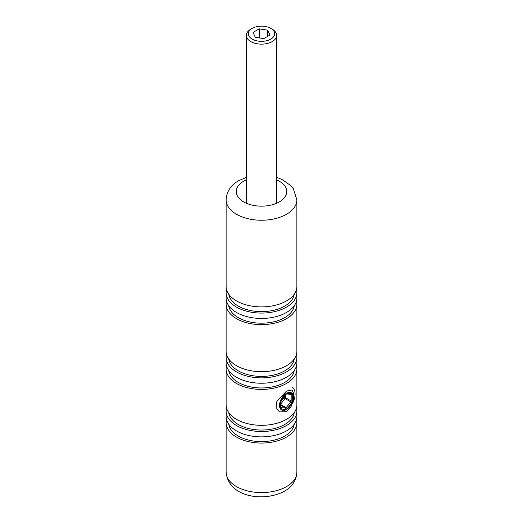 <?xml version="1.0" encoding="UTF-8"?>
<svg xmlns="http://www.w3.org/2000/svg" width="523" height="523" viewBox="0 0 523 523"><rect width="100%" height="100%" fill="white"/><g stroke="black" fill="none" stroke-linecap="round" stroke-linejoin="round"><path stroke-width="0.78" d="M286.512 391.073L292.024 389.981L293.691 393.388L293.364 399.781L290.991 406.796L286.512 411.706L279.387 411.863L276.17 407.561L276.87 401.376L286.512 391.073M226.126 199.819L226.126 286.473A35.374 20.423 0 0 0 247.961 305.34A35.374 20.423 0 0 0 286.512 300.915A35.374 20.423 0 0 0 296.874 286.473L296.874 199.819A35.374 20.423 180 0 1 286.512 214.26A35.374 20.423 180 0 1 247.961 218.686A35.374 20.423 180 0 1 226.126 199.819C226.636 191.51 230.787 185.155 238.58 180.749L246.34 177.382M228.76 294.207A32.851 18.965 0 0 0 250.177 310.466A32.851 18.965 0 0 0 284.728 306.073A32.851 18.965 0 0 0 294.24 294.207M226.531 289.565A35.374 20.423 0 0 0 226.126 292.658L226.126 298.025A35.374 20.423 0 0 0 247.961 316.892A35.374 20.423 0 0 0 286.512 312.466A35.374 20.423 0 0 0 296.874 298.025L296.874 292.658A35.374 20.423 0 0 0 296.469 289.565M226.126 292.658A35.374 20.423 0 0 0 247.961 311.531A35.374 20.423 0 0 0 286.512 307.106A35.374 20.423 0 0 0 296.874 292.658M228.76 305.759A32.851 18.965 0 0 0 250.177 322.018A32.851 18.965 0 0 0 284.728 317.624A32.851 18.965 0 0 0 294.24 305.759M226.531 301.117A35.374 20.423 0 0 0 226.126 304.216L226.126 351.253A35.374 20.423 0 0 0 247.961 370.121A35.374 20.423 0 0 0 286.512 365.695A35.374 20.423 0 0 0 296.874 351.253L296.874 304.216A35.374 20.423 0 0 0 296.469 301.117M226.126 304.216A35.374 20.423 0 0 0 247.961 323.083A35.374 20.423 0 0 0 286.512 318.657A35.374 20.423 0 0 0 296.874 304.216M228.76 358.994A32.851 18.965 0 0 0 250.177 375.246A32.851 18.965 0 0 0 284.728 370.853A32.851 18.965 0 0 0 294.24 358.994M226.531 354.346A35.374 20.423 0 0 0 226.126 357.444L226.126 362.805A35.374 20.423 0 0 0 247.961 381.679A35.374 20.423 0 0 0 286.512 377.246A35.374 20.423 0 0 0 296.874 362.805L296.874 357.444A35.374 20.423 0 0 0 296.469 354.346M226.126 357.444A35.374 20.423 0 0 0 247.961 376.312A35.374 20.423 0 0 0 286.512 371.886A35.374 20.423 0 0 0 296.874 357.444M228.76 370.546A32.851 18.965 0 0 0 250.177 386.798A32.851 18.965 0 0 0 284.728 382.405A32.851 18.965 0 0 0 294.24 370.546M226.531 365.904A35.374 20.423 0 0 0 226.126 368.996L226.126 404.894A35.374 20.423 0 0 0 247.961 423.767A35.374 20.423 0 0 0 286.512 419.335A35.374 20.423 0 0 0 296.874 404.894L296.874 368.996A35.374 20.423 0 0 0 296.469 365.904M226.126 368.996A35.374 20.423 0 0 0 247.961 387.863A35.374 20.423 0 0 0 286.512 383.437A35.374 20.423 0 0 0 296.874 368.996M228.76 412.634A32.851 18.965 0 0 0 250.177 428.886A32.851 18.965 0 0 0 284.728 424.493A32.851 18.965 0 0 0 294.24 412.634M226.531 407.992A35.374 20.423 0 0 0 226.126 411.085L226.126 416.452A35.374 20.423 0 0 0 247.961 435.319A35.374 20.423 0 0 0 286.512 430.893A35.374 20.423 0 0 0 296.874 416.452L296.874 411.085A35.374 20.423 0 0 0 296.469 407.992M226.126 411.085A35.374 20.423 0 0 0 247.961 429.952A35.374 20.423 0 0 0 286.512 425.526A35.374 20.423 0 0 0 296.874 411.085M228.76 424.186A32.851 18.965 0 0 0 250.177 440.444A32.851 18.965 0 0 0 284.728 436.051A32.851 18.965 0 0 0 294.24 424.186M226.531 419.544A35.374 20.423 0 0 0 226.126 422.636A35.374 20.423 0 0 0 247.961 441.51A35.374 20.423 0 0 0 286.512 437.078A35.374 20.423 0 0 0 296.874 422.636A35.374 20.423 0 0 0 296.469 419.544M283.008 410.418A9.911 5.72 120 0 0 292.579 401.932A9.911 5.72 120 0 0 290.017 392.361A9.911 5.72 120 0 0 280.446 400.847A9.911 5.72 120 0 0 283.008 410.418M291.952 387.02A15.16 8.754 -60 0 1 292.207 404.07M285.44 394.93L285.44 397.676A1.013 0.582 0 0 0 284.015 397.676L285.087 398.598L280.733 404.011M248.811 31.772A13.14 7.584 0 0 0 258.101 41.062A13.14 7.584 0 0 0 274.189 35.701A13.14 7.584 0 0 0 270.79 28.373A13.14 7.584 0 0 0 252.21 28.373A13.14 7.584 0 0 0 248.811 31.772M270.79 28.373L272.221 29.196A15.16 8.754 180 0 1 276.66 35.387A15.16 8.754 180 0 1 276.144 37.649A15.16 8.754 180 0 1 259.519 44.063A15.16 8.754 180 0 1 246.34 35.387A15.16 8.754 180 0 1 246.856 33.119A15.16 8.754 180 0 1 250.779 29.196L252.21 28.373M259.231 28.857L253.047 32.426L255.309 37.31L263.769 38.617L269.953 35.041L267.691 30.164L259.231 28.857L259.231 37.918M267.691 36.355L267.691 30.164M246.34 179.899A25.267 14.585 0 0 0 243.633 181.252A25.267 14.585 0 0 0 243.633 201.885A25.267 14.585 0 0 0 279.367 201.885A25.267 14.585 0 0 0 276.66 179.899M296.874 472.151C296.364 480.467 292.213 486.821 284.42 491.221C264.828 502.087 228.329 497.85 226.126 472.151A35.374 20.423 0 0 0 247.961 491.025A35.374 20.423 0 0 0 286.512 486.599A35.374 20.423 0 0 0 296.874 472.151L296.874 422.636M285.8 394.179L281.152 399.958A2.02 1.17 120 0 0 280.439 401.801A1.013 0.582 0 0 0 280.733 401.383L281.23 400.18L286.427 393.943L291.069 394.362A1.013 0.798 95.1 0 0 291.873 393.767L287.232 393.355A2.02 1.17 120 0 0 285.8 394.179L285.872 394.401M280.733 404.547L286.159 407.679L290.801 401.899L291.873 402.821A2.02 1.17 120 0 0 292.586 400.978L292.586 394.787A2.02 1.17 120 0 0 291.873 393.767M291.873 402.821L287.232 408.6A2.02 1.17 120 0 1 285.8 409.424L281.152 409.012A2.02 1.17 120 0 1 280.439 407.992L280.439 401.801M292.586 400.978A1.013 0.582 0 0 1 291.161 400.978A1.013 0.582 -60 0 1 290.801 401.899L285.087 398.598A1.013 0.582 -60 0 0 285.349 398.147A1.013 0.582 -60 0 0 285.44 397.676L291.161 400.978L291.161 394.787L290.311 394.296M280.74 407.639L285.44 408.09L280.733 405.371M280.733 401.756L284.015 397.676L284.015 396.709M281.152 409.012A1.013 0.798 95.1 0 0 280.799 407.679A1.013 0.582 -60 0 1 280.74 407.665M280.733 401.383L280.733 407.58A1.013 0.582 180 0 1 280.439 407.992M287.232 408.6L286.159 407.679A1.013 0.582 -60 0 1 285.44 408.09A1.013 0.798 95.1 0 1 285.8 409.424M287.232 393.355A1.013 0.798 95.1 0 1 286.441 393.95M290.997 394.355A1.013 0.582 -60 0 1 291.161 394.787A1.013 0.582 180 0 0 292.586 394.787M226.126 472.151L226.126 422.636M276.66 177.382L282.27 179.605L290.781 185.632L293.338 188.744L296.874 199.819M246.34 203.238L246.34 35.387M276.66 203.238L276.66 35.387"/></g></svg>
